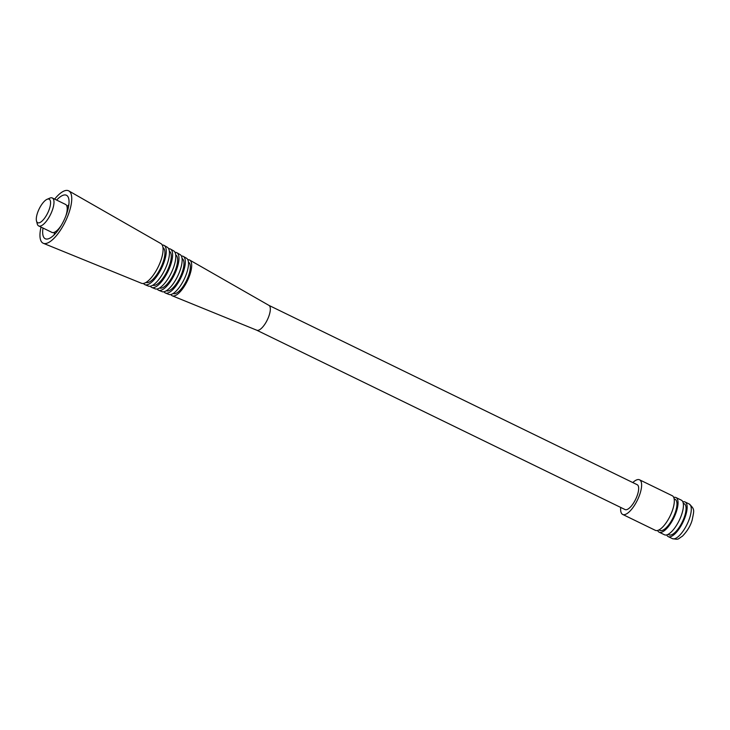 <?xml version="1.0" encoding="UTF-8"?>
<svg xmlns="http://www.w3.org/2000/svg" width="730" height="730" viewBox="0 0 730 730"><rect width="100%" height="100%" fill="white"/><g stroke="black" fill="none" stroke-linecap="round" stroke-linejoin="round"><path stroke-width="1.09" d="M37.349 213.415A13.085 4.736 -64 0 0 36.5 220.989A13.085 4.736 -64 0 0 42.331 220.798A13.085 4.736 -64 0 0 49.521 208.497A13.085 4.736 -64 0 0 47.058 199.308A13.085 4.736 -64 0 0 37.349 213.415M36.5 220.989L37.257 223.891A15.558 5.63 -64 0 0 38.69 225.944A15.558 5.63 -64 0 0 52.733 209.045A15.558 5.63 -64 0 0 52.314 197.976A15.558 5.63 -64 0 0 49.813 198.122L47.058 199.308M38.69 225.944L51.94 232.395A15.558 5.63 -64 0 0 54.44 232.259A15.558 5.63 -64 0 0 61.493 225.013M65.636 216.509A15.558 5.63 -64 0 0 65.983 215.487A15.558 5.63 -64 0 0 66.987 206.481A15.558 5.63 -64 0 0 65.554 204.427L52.314 197.976M54.44 232.259L57.186 231.063A13.085 4.736 -64 0 0 57.633 230.844M43.015 228.052A24.19 8.751 -64 0 0 45.452 238.829A24.19 8.751 -64 0 0 67.096 212.457A24.19 8.751 -64 0 0 66.622 195.357A24.19 8.751 -64 0 0 56.63 200.084M68.866 204.674A23.378 8.459 -64 0 0 67.014 206.599M41.026 227.085A29.136 10.549 -64 0 0 43.325 243.3L141.538 283.295A22.092 7.994 -64 0 0 161.312 259.205A22.092 7.994 -64 0 0 160.883 243.583L68.83 190.922A29.136 10.549 -64 0 0 54.641 199.107M43.325 243.3A29.136 10.549 -64 0 0 69.396 211.536A29.136 10.549 -64 0 0 68.83 190.922M146.018 282.455L146.018 282.446A19.372 7.017 -64 0 0 163.356 261.331A19.372 7.017 -64 0 0 162.982 247.625L162.972 247.625M143.509 283.45A21.845 7.911 -64 0 0 144.96 284.682L148.373 286.078A21.599 7.82 -64 0 0 167.708 262.517A21.599 7.82 -64 0 0 167.279 247.242L164.086 245.408A21.845 7.911 -64 0 0 162.224 245.034M144.96 284.682A21.845 7.911 -64 0 0 164.505 260.865A21.845 7.911 -64 0 0 164.086 245.408M152.807 285.22L152.853 285.238A18.889 6.835 -64 0 0 169.752 264.643A18.889 6.835 -64 0 0 169.387 251.284L169.342 251.266M150.353 286.224A21.362 7.729 -64 0 0 151.794 287.465L155.207 288.861A21.115 7.647 -64 0 0 174.096 265.839A21.115 7.647 -64 0 0 173.685 250.901L170.482 249.076A21.362 7.729 -64 0 0 168.621 248.702M151.794 287.465A21.362 7.729 -64 0 0 170.902 264.178A21.362 7.729 -64 0 0 170.482 249.076M159.596 287.985L159.688 288.012A18.396 6.661 -64 0 0 176.149 267.956A18.396 6.661 -64 0 0 175.784 254.952L175.711 254.907M157.187 288.989A20.869 7.555 -64 0 0 158.62 290.248L162.042 291.644A20.623 7.464 -64 0 0 180.493 269.151A20.623 7.464 -64 0 0 180.091 254.569L176.888 252.735A20.869 7.555 -64 0 0 175.018 252.379M158.62 290.248A20.869 7.555 -64 0 0 177.299 267.499A20.869 7.555 -64 0 0 176.888 252.735M166.394 290.75L166.522 290.796A17.903 6.479 -64 0 0 182.536 271.277A17.903 6.479 -64 0 0 182.19 258.612L182.071 258.548M164.031 291.763A20.376 7.373 -64 0 0 165.454 293.031L168.867 294.418A20.13 7.291 -64 0 0 186.889 272.473A20.13 7.291 -64 0 0 186.497 258.228L183.294 256.394A20.376 7.373 -64 0 0 181.414 256.057M165.454 293.031A20.376 7.373 -64 0 0 183.695 270.812A20.376 7.373 -64 0 0 183.294 256.394M173.183 293.515L173.348 293.579A17.41 6.305 -64 0 0 188.933 274.589A17.41 6.305 -64 0 0 188.596 262.28L188.44 262.189M256.732 330.197A13.824 5.001 -64 0 0 256.841 330.243A13.824 5.001 -64 0 0 269.215 315.168A13.824 5.001 -64 0 0 268.941 305.386A13.824 5.001 -64 0 0 268.832 305.332M170.866 294.528A19.893 7.2 -64 0 0 172.289 295.814A19.893 7.2 -64 0 0 190.083 274.124A19.893 7.2 -64 0 0 189.7 260.062A19.893 7.2 -64 0 0 187.811 259.734M256.777 330.225L625.062 509.558A13.824 5.001 -64 0 0 637.555 494.529A13.824 5.001 -64 0 0 637.171 484.693L268.886 305.359M620.701 507.432A19.263 6.971 -64 0 0 622.69 514.44L655.385 530.354A19.263 6.971 -64 0 0 672.768 509.43A19.263 6.971 -64 0 0 672.248 495.725L639.553 479.811A19.263 6.971 -64 0 0 632.81 482.567M622.69 514.44A19.263 6.971 -64 0 0 640.073 493.507A19.263 6.971 -64 0 0 639.553 479.811M659.017 529.925L659.975 530.4A17.283 6.26 -64 0 0 675.578 511.611A17.283 6.26 -64 0 0 675.104 499.32L674.146 498.855M657.63 530.482A19.263 6.971 -64 0 0 659.108 532.17L664.492 534.789A19.263 6.971 -64 0 0 681.875 513.865A19.263 6.971 -64 0 0 681.355 500.159L675.971 497.541A19.263 6.971 -64 0 0 673.726 497.422M659.108 532.17A19.263 6.971 -64 0 0 676.5 511.246A19.263 6.971 -64 0 0 675.971 497.541M668.123 534.36L669.082 534.834A17.283 6.26 -64 0 0 684.685 516.046A17.283 6.26 -64 0 0 684.211 503.755L683.253 503.28M666.736 534.917A19.263 6.971 -64 0 0 668.215 536.605A19.263 6.971 -64 0 0 685.598 515.672A19.263 6.971 -64 0 0 685.078 501.975A19.263 6.971 -64 0 0 682.833 501.848M54.549 232.204A23.378 8.459 -64 0 0 54.175 234.841M67.853 209.866A13.085 4.736 -64 0 0 67.744 209.382L66.987 206.481M689.211 503.992C694.942 509.467 694.193 509.795 692.149 520.116C690.507 525.837 687.258 531.194 682.413 536.185C677.258 539.388 679.128 539.798 672.348 538.621A19.263 6.971 -64 0 0 689.74 517.689A19.263 6.971 -64 0 0 689.211 503.992L685.078 501.975M56.739 231.985L55.945 231.602M256.841 330.243L172.289 295.814M672.348 538.621L668.215 536.605M268.941 305.386L189.7 260.062M68.2 208.461L67.406 208.068"/></g></svg>
